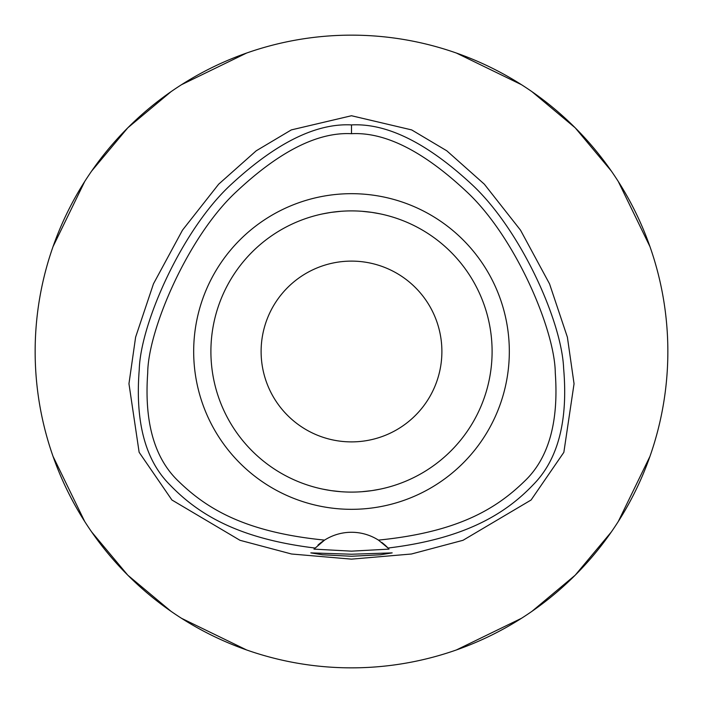 <?xml version="1.0" encoding="UTF-8"?>
<svg xmlns="http://www.w3.org/2000/svg" width="703" height="703" viewBox="0 0 703 703"><rect width="100%" height="100%" fill="white"/><g stroke="black" fill="none" stroke-linecap="round" stroke-linejoin="round"><path stroke-width="1.05" d="M378.434 540.106A50.212 50.212 0 0 0 324.566 540.106C245.233 532.224 206.893 508.84 178.755 481.502C154.511 458.655 144.159 422.503 147.709 373.056C147.929 330.287 187.877 236.621 236.226 191.84C279.416 151.294 317.844 131.909 351.5 133.702C385.139 131.909 423.558 151.277 466.757 191.814C515.387 237.052 554.939 330.05 555.282 372.968C558.832 422.512 548.498 458.681 524.271 481.476C496.002 508.91 457.767 532.206 378.434 540.106A50.212 50.212 0 0 1 378.442 540.106L388.03 548.032A50.212 50.212 0 0 1 388.372 548.393M351.5 193.677A157.823 157.823 0 0 0 193.677 351.5A157.823 157.823 0 0 0 351.5 509.324A157.823 157.823 0 0 0 509.324 351.5A157.823 157.823 0 0 0 351.5 193.677M388.697 548.753A50.212 50.212 0 0 1 389.031 549.122L388.03 548.032A50.212 50.212 0 0 0 381.755 542.408M317.976 545.097A50.212 50.212 0 0 1 324.566 540.106L313.969 549.122A50.212 50.212 0 0 1 314.303 548.753M314.628 548.393A50.212 50.212 0 0 1 315.041 547.953M314.97 548.032C237.166 538.586 197.49 513.594 169.766 484.71C145.222 460.184 135.055 421.765 139.256 369.453C140.556 323.362 182.42 228.862 231.542 184.089C276.314 142.762 316.297 123.043 351.5 124.914C386.852 123.06 426.888 142.832 471.608 184.239C520.457 229.38 561.882 321.412 563.648 368.653C568.156 420.983 558.015 459.665 533.234 484.71C505.712 513.603 465.21 538.726 388.03 548.032M351.5 554.228L310.823 552.883L322.73 554.79L351.5 556.258L380.218 554.799L392.177 552.883L351.5 554.228M389.031 549.122L351.5 551.152L313.969 549.122M351.5 115.74L291.323 129.906L256.226 150.793L218.677 184.168L182.49 230.153L153.474 283.819L135.617 337.132L128.957 383.724L139.132 452.293L171.91 499.991L239.969 540.291L291.56 554.008L351.5 559.14L411.431 554.008L463.022 540.291L531.09 500L563.85 452.337L574.052 383.776L567.391 337.185L549.535 283.854L520.528 230.18L484.332 184.177L446.783 150.793L411.677 129.914L351.5 115.74M351.5 667.85A316.35 316.35 0 0 1 35.15 351.5A316.35 316.35 0 0 1 351.5 35.15A316.35 316.35 0 0 1 667.85 351.5A316.35 316.35 0 0 1 351.5 667.85M246.577 53.059L181.479 84.72M171.005 91.698L127.805 127.805L91.698 171.005M84.72 181.479L53.059 246.577M53.059 456.423L84.72 521.521M91.698 531.995L127.805 575.195L171.005 611.302M181.479 618.28L246.577 649.941M456.423 649.941L521.521 618.28M531.995 611.302L575.195 575.195L611.302 531.995M618.28 521.521L649.941 456.423M649.941 246.577L618.28 181.479M611.302 171.005L575.195 127.805L531.995 91.698M521.521 84.72L456.423 53.059M351.5 261.112A90.388 90.388 0 0 0 261.112 351.5A90.388 90.388 0 0 0 351.5 441.888A90.388 90.388 0 0 0 441.888 351.5A90.388 90.388 0 0 0 351.5 261.112M372.107 212.42L380.165 213.853M386.272 215.267L386.712 215.382M380.349 213.897L373.478 212.631M371.817 212.376L361.957 211.287M361.896 491.713L371.65 490.65M372.115 490.58L380.165 489.147M386.263 487.733L386.712 487.618M390.358 486.625L390.815 486.494M380.349 489.103L373.469 490.378M371.817 490.624L362.098 491.696M341.104 211.287L331.35 212.35M330.893 212.42L322.835 213.853M316.728 215.267L316.288 215.382M322.651 213.897L329.522 212.631M331.183 212.376L340.902 211.304M341.104 491.713L331.35 490.65M330.885 490.58L322.835 489.147M316.737 487.733L316.288 487.618M322.651 489.103L329.531 490.369M331.183 490.624L341.043 491.713M351.5 492.1A140.6 140.6 0 0 0 492.1 351.5A140.6 140.6 0 0 0 351.5 210.9A140.6 140.6 0 0 0 210.9 351.5A140.6 140.6 0 0 0 351.5 492.1M351.5 124.914L351.5 133.702"/></g></svg>
